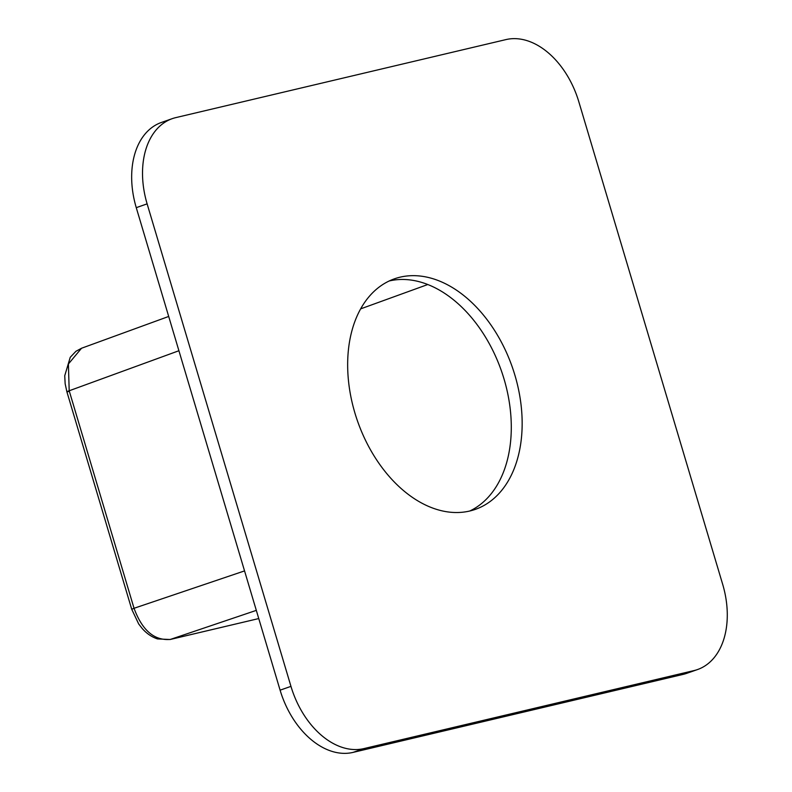 <?xml version="1.0" encoding="UTF-8"?>
<svg xmlns="http://www.w3.org/2000/svg" width="792" height="792" viewBox="0 0 792 792"><rect width="100%" height="100%" fill="white"/><g stroke="black" fill="none" stroke-linecap="round" stroke-linejoin="round"><path stroke-width="1.19" d="M172.25 118.651L161.4 122.463A77.566 52.034 70.7 0 0 136.264 207.662L280.101 690.169A77.566 52.034 70.7 0 0 353.024 752.4L363.884 748.598A77.566 52.034 70.7 0 1 290.961 686.367L147.124 203.861A77.566 52.034 70.7 0 1 172.25 118.651A77.566 52.034 70.7 0 1 175.784 117.622L505.92 39.6A77.566 52.034 70.7 0 1 578.843 101.831L722.68 584.338A77.566 52.034 70.7 0 1 697.554 669.537L686.694 673.348A77.566 52.034 70.7 0 1 683.169 674.378L353.024 752.4M683.169 674.378L694.02 670.577L363.884 748.598M400.049 277.18A122.166 81.952 70.7 0 0 394.495 278.804A122.166 81.952 70.7 0 0 356.192 417.117A122.166 81.952 70.7 0 0 469.755 511.008A122.166 81.952 70.7 0 0 475.319 509.385A122.166 81.952 70.7 0 0 513.622 371.072A122.166 81.952 70.7 0 0 400.049 277.18M389.189 280.992A122.166 81.952 70.7 0 0 389.159 280.992A122.166 81.952 70.7 0 1 501.385 370.814A122.166 81.952 70.7 0 1 469.785 511.008M694.02 670.577A77.566 52.034 70.7 0 0 697.554 669.537M178.913 350.737L69.191 390.773L68.399 363.993L81.536 348.242L168.696 316.453M131.729 609.286L138.679 623.957L142.233 628.521C146.649 633.541 151.727 636.996 157.469 638.916L170.112 639.51L258.756 618.562L170.488 639.401C154.381 640.857 142.233 630.481 134.036 608.286L131.729 609.286L66.884 391.773L65.152 383.754L64.736 375.735L70.24 357.301L75.933 351.282L81.635 348.213M136.264 207.662L147.124 203.861M280.101 690.169L290.961 686.367M68.884 391.456C66.181 392.06 66.281 391.832 69.191 390.773L134.036 608.286L244.55 570.903M170.112 639.51L256.311 610.375M360.627 308.88L427.769 284.526"/></g></svg>

